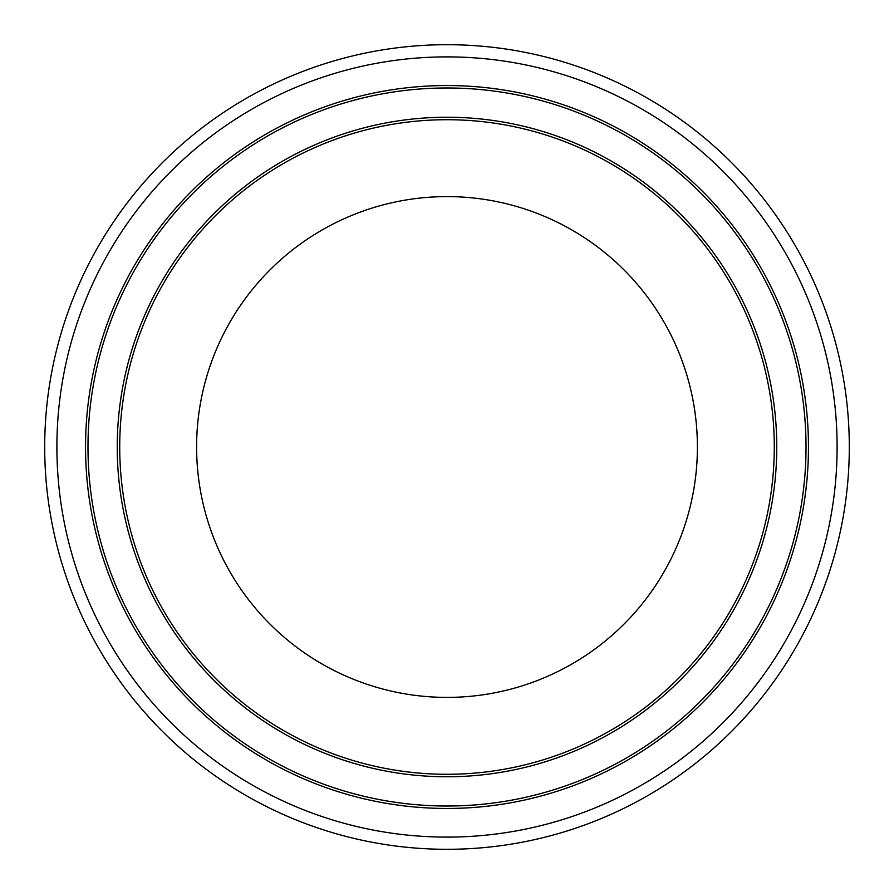 <?xml version="1.0" encoding="UTF-8"?>
<svg xmlns="http://www.w3.org/2000/svg" width="894" height="894" viewBox="0 0 894 894"><rect width="100%" height="100%" fill="white"/><g stroke="black" fill="none" stroke-linecap="round" stroke-linejoin="round"><path stroke-width="1.34" d="M849.3 447A402.3 402.3 0 0 1 447 849.3A402.3 402.3 0 0 1 44.7 447A402.3 402.3 0 0 1 447 44.7A402.3 402.3 0 0 1 849.3 447M56.892 447A390.108 390.108 0 0 1 447 56.892A390.108 390.108 0 0 1 837.108 447A390.108 390.108 0 0 1 447 837.108A390.108 390.108 0 0 1 56.892 447M117.237 447A329.763 329.763 0 0 1 447 117.237A329.763 329.763 0 0 1 776.763 447A329.763 329.763 0 0 1 447 776.763A329.763 329.763 0 0 1 117.237 447A329.763 329.763 0 0 1 447 117.237A329.763 329.763 0 0 1 776.763 447A329.763 329.763 0 0 1 447 776.763A329.763 329.763 0 0 1 117.237 447A329.763 329.763 0 0 1 447 117.237A329.763 329.763 0 0 1 776.763 447A329.763 329.763 0 0 1 447 776.763A329.763 329.763 0 0 1 117.237 447M806.019 447A359.019 359.019 0 0 1 447 806.019A359.019 359.019 0 0 1 87.981 447A359.019 359.019 0 0 1 447 87.981A359.019 359.019 0 0 1 806.019 447A359.019 359.019 0 0 1 447 806.019A359.019 359.019 0 0 1 87.981 447M697.398 447A250.398 250.398 0 0 1 447 697.398A250.398 250.398 0 0 1 196.602 447A250.398 250.398 0 0 1 447 196.602A250.398 250.398 0 0 1 697.398 447M774.282 447A327.282 327.282 0 0 0 447 119.718A327.282 327.282 0 0 0 119.718 447A327.282 327.282 0 0 0 447 774.282A327.282 327.282 0 0 0 774.282 447M85.545 447A361.455 361.455 0 0 1 447 85.545A361.455 361.455 0 0 1 808.455 447A361.455 361.455 0 0 1 447 808.455A361.455 361.455 0 0 1 85.545 447"/></g></svg>
